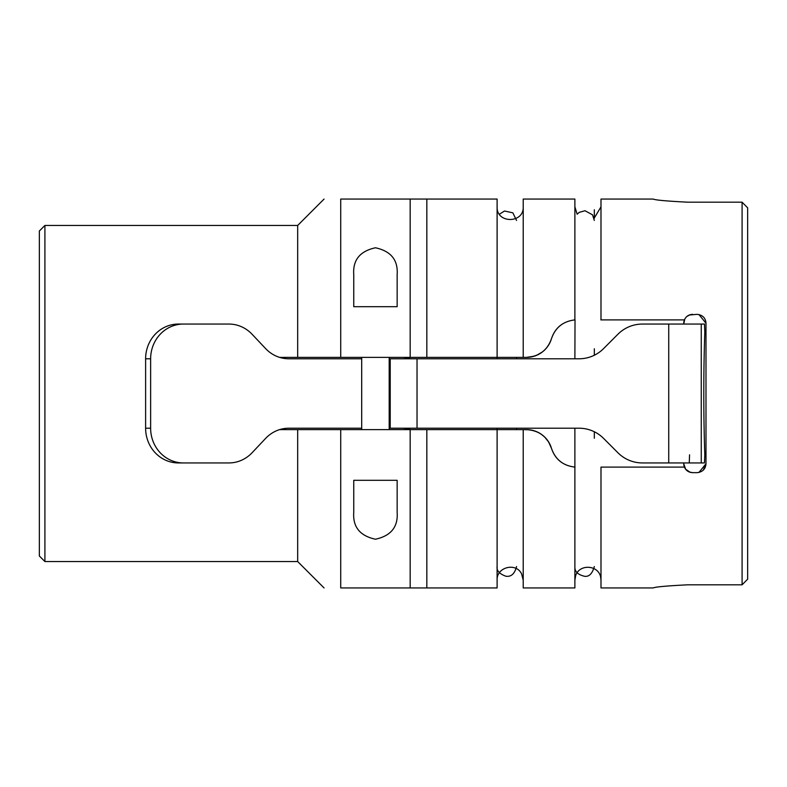 <?xml version="1.0" encoding="UTF-8"?>
<svg xmlns="http://www.w3.org/2000/svg" width="787" height="787" viewBox="0 0 787 787"><rect width="100%" height="100%" fill="white"/><g stroke="black" fill="none" stroke-linecap="round" stroke-linejoin="round"><path stroke-width="1.18" d="M426.829 429.613L340.722 429.613L340.722 587.938C318.371 587.938 318.371 587.938 340.722 587.938C318.371 587.938 318.371 587.938 340.722 587.938L497.109 587.938L497.109 429.613L426.829 429.613L426.829 587.938M340.722 429.613L297.673 429.613L297.673 561.544L324.057 587.938M410.165 429.613L410.165 587.938M397.15 480.306L397.15 512.396C398.173 526.936 390.942 535.878 375.448 539.223C359.954 535.878 352.714 526.936 353.747 512.396L353.747 480.306L397.15 480.306M426.829 357.387L426.829 199.062L340.722 199.062C318.371 199.062 318.371 199.062 340.722 199.062C318.371 199.062 318.371 199.062 340.722 199.062L340.722 357.387L526.434 357.387A26.109 26.109 0 0 0 551.49 338.617C547.408 350.313 539.056 356.57 526.434 357.387L523.217 357.387L523.217 199.062L574.884 199.062L574.884 319.896C562.99 321.352 555.199 327.599 551.49 338.617L550.88 340.437M44.908 225.456L39.35 231.004L39.35 555.996L44.908 561.544L44.908 225.456L297.673 225.456L297.673 357.387L340.722 357.387M686.933 470.577L685.615 469.209L690.199 472.318M684.749 467.832L683.765 463.779L685.615 469.209M600.845 319.896L684.415 319.896A8.893 8.893 0 0 0 683.765 323.221L684.749 319.168L683.765 324.057M685.615 317.791L684.749 319.168M410.165 199.062L410.165 357.387M426.829 199.062L497.109 199.062L497.109 358.783M541.554 434.444L544.771 437.129L548.667 442.038L551.49 448.383A26.109 26.109 0 0 0 526.434 429.613L526.434 429.613C539.056 430.43 547.408 436.687 551.49 448.383A26.109 26.109 0 0 0 526.434 429.613L497.109 429.613L497.109 428.217M529.071 429.751L523.217 429.613L523.217 587.938L574.884 587.938L574.884 428.217M551.49 448.383C555.189 459.401 562.99 465.638 574.884 467.104L575.022 467.104C563.246 465.806 555.406 459.559 551.49 448.383M683.765 462.943L683.765 463.779A8.893 8.893 0 0 0 684.415 467.104L600.993 467.104L600.993 587.938L653.21 587.938M397.15 274.604L397.15 306.694L353.747 306.694L353.747 274.604C352.714 260.064 359.954 251.122 375.448 247.777C390.942 251.122 398.173 260.064 397.15 274.604M689.264 471.993L692.649 472.662C688.684 472.416 685.93 470.557 684.415 467.104M703.263 470.173L705.988 463.779L698.915 472.475M698.915 314.525L705.988 323.221C705.644 318.007 702.683 315.046 697.095 314.338L689.255 315.016M686.933 316.423L690.199 314.682M542.341 351.976L536.704 355.281M534.157 356.216L526.434 357.387A26.109 26.109 0 0 0 551.49 338.617C555.406 327.431 563.256 321.194 575.022 319.896L574.884 358.783M279.651 357.387L297.673 357.387M410.509 358.783A26.109 26.109 0 0 0 402.108 357.387M402.108 429.613A26.109 26.109 0 0 0 410.509 428.217M692.649 314.338C688.684 314.584 685.93 316.443 684.415 319.896M687.927 584.81C666.845 585.862 655.276 586.905 653.21 587.938C655.276 586.905 666.845 585.862 687.927 584.81L742.092 584.81L742.092 202.19L747.65 207.837L742.092 202.19L687.927 202.19C666.845 201.138 655.276 200.095 653.21 199.062L600.993 199.062L600.993 319.896M692.649 472.662L697.095 472.662C702.624 472.003 705.585 469.042 705.988 463.779L705.988 323.221C705.585 317.958 702.624 314.997 697.095 314.338M297.673 429.613L279.651 429.613M747.65 579.163L742.092 584.81L747.65 579.163L747.65 207.837M704.808 332.193A131.941 8.795 -90 0 0 704.808 454.807A131.941 8.795 -90 0 1 704.808 332.193L704.483 324.057L642.428 324.057A34.717 34.648 90 0 0 617.933 334.229L603.58 348.611A34.717 34.648 -90 0 1 579.084 358.783L389.191 358.783M389.191 428.217L579.084 428.217A34.717 34.648 -90 0 1 603.58 438.389L617.933 452.771A34.717 34.648 90 0 0 642.428 462.943L704.483 462.943L701.256 462.943L701.256 324.057M145.615 428.217L145.615 358.783L150.632 358.783L150.632 428.217L145.615 428.217A34.717 32.798 90 0 0 178.403 462.943L183.42 462.943A34.717 32.798 -90 0 1 150.632 428.217M361.695 358.783L288.829 358.783A34.717 32.798 90 0 1 265.642 348.611L252.056 334.229A34.717 32.798 -90 0 0 228.869 324.057L178.403 324.057A34.717 32.798 90 0 0 145.615 358.783M361.695 428.217L288.829 428.217A34.717 32.798 90 0 0 265.642 438.389L252.056 452.771A34.717 32.798 -90 0 1 228.869 462.943L183.42 462.943M150.632 358.783A34.717 32.798 -90 0 1 183.42 324.057M704.808 454.807L704.483 462.943M689.245 462.943L689.569 454.807M668.734 462.943L668.734 324.057M417.031 358.783L417.031 428.217M390.214 428.217L390.214 358.783M389.87 358.783L389.87 428.217M297.673 225.456L324.057 199.062M497.109 580.157C496.371 567.171 515.918 562.105 521.574 573.821L523.217 580.157M574.884 580.157L575.631 575.789C579.173 563.689 598.563 564.82 600.668 577.255L600.993 580.157M523.217 206.843C524.024 223.685 496.302 223.685 497.109 206.843M600.993 206.843L594.096 218.353M594.323 220.449L592.522 214.821L585.007 210.739L579.222 212.362L577.156 214.202L574.884 206.843M44.908 561.544L297.673 561.544M594.323 438.241L594.323 431.758M594.323 355.242L594.323 348.759M594.323 218.225L594.323 209.755L594.323 218.225M574.884 566.551C574.589 571.46 577.796 574.697 584.505 576.271C589.03 576.969 592.306 573.723 594.323 566.551M361.695 357.387L361.695 429.613M389.191 357.387L389.191 429.613M516.547 429.613L516.547 428.217M516.547 358.783L516.547 357.387M497.109 566.551C496.469 570.614 499.371 573.841 505.815 576.212C511.137 577.048 514.708 573.821 516.547 566.551M516.547 220.449L512.858 212.834L504.506 211.014L499.381 214.202"/></g></svg>
